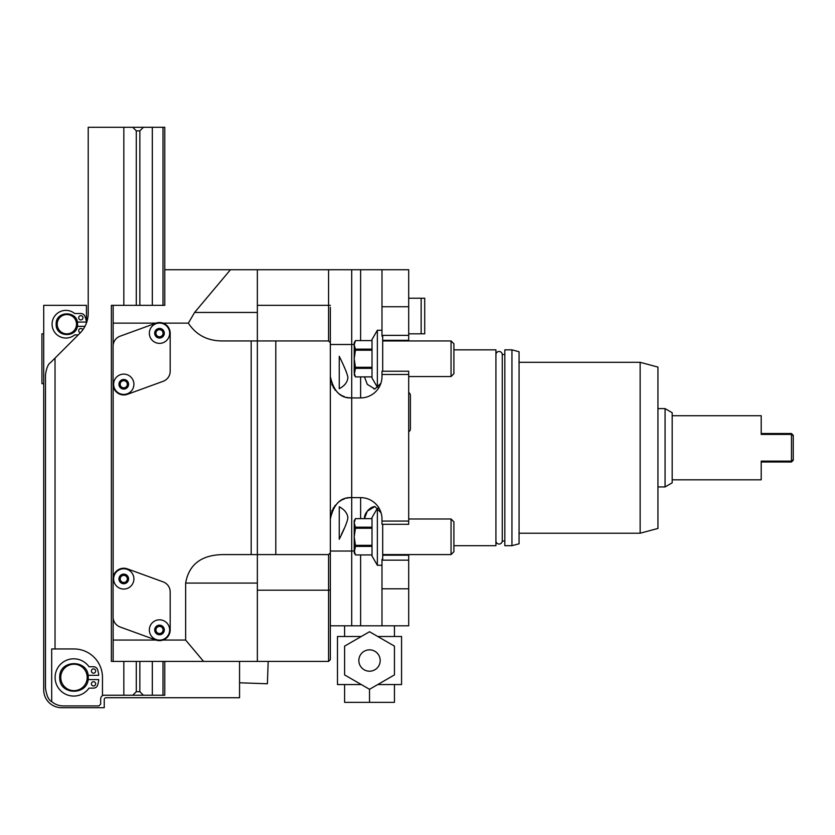 <?xml version="1.0" encoding="UTF-8"?>
<svg xmlns="http://www.w3.org/2000/svg" width="835" height="835" viewBox="0 0 835 835"><rect width="100%" height="100%" fill="white"/><g stroke="black" fill="none" stroke-linecap="round" stroke-linejoin="round"><path stroke-width="1.25" d="M453.906 349.844L495.927 349.844L495.927 545.683L453.906 545.683M408.691 521.061L408.691 524.296L381.981 524.296L381.981 521.061L408.691 521.061L408.691 374.477L381.981 374.477L381.981 376.554A21.366 21.366 0 0 1 360.616 397.919L360.616 376.909M381.981 374.477L381.981 371.231L408.691 371.231L408.691 374.477M360.616 340.586L360.616 269.726L408.691 269.726L408.691 340.941M382.691 524.296L382.691 559.325L381.981 559.325L381.981 560.16L408.691 560.16L408.691 625.801L360.616 625.801L360.616 554.941M408.691 560.16L408.691 555.191L382.691 555.191M408.691 554.586L408.691 555.191M381.981 560.16L381.981 588.8L408.691 588.8M381.981 588.8L381.981 625.801M354.207 551.027L351.712 551.027L351.712 625.801L330.347 625.801L330.347 588.174L330.347 659.629L328.572 661.414L328.572 590.199L257.357 590.199L257.357 661.414L328.572 661.414M351.712 625.801L360.616 625.801M257.357 269.726L257.357 340.941L222.83 340.941C207.696 341.045 196.204 335.117 188.355 323.135L194.607 312.457L230.46 269.726L351.712 269.726L351.712 397.919L360.616 397.919M230.46 269.726L164.777 269.726L164.777 305.339L113.142 305.339L113.142 345.043M360.616 269.726L351.712 269.726M328.572 269.726L328.572 340.941L330.347 342.726L330.347 552.812L328.572 554.586L328.572 590.199L330.347 590.199L330.347 552.812M251.189 340.941L251.189 554.586L257.357 554.586L257.357 340.941L328.572 340.941M188.355 323.135L163.023 323.135M251.189 554.586L222.83 554.586C201.329 554.983 188.94 564.47 185.641 583.08L185.641 640.048L163.023 640.048M113.142 577.726L113.142 385.467M113.08 384.267A10.678 10.678 0 0 0 127.411 394.308L163.159 381.303A10.678 10.678 0 0 0 170.183 371.262L170.183 333.228A10.678 10.678 0 0 0 155.842 323.187L120.104 336.192A10.678 10.678 0 0 0 113.08 346.233L113.08 384.267M185.641 640.048L203.573 661.414L113.142 661.414L113.142 618.15M127.411 568.875A10.678 10.678 0 0 0 113.08 578.916L113.08 616.95A10.678 10.678 0 0 0 120.104 626.991L155.842 639.996A10.678 10.678 0 0 0 170.183 629.966L170.183 591.932A10.678 10.678 0 0 0 163.159 581.891L127.411 568.875M155.978 640.048L113.142 640.048M203.573 661.414L257.357 661.414M275.8 340.941L275.8 554.586L257.357 554.586L257.357 590.199M275.8 554.586L328.572 554.586M330.347 307.353L330.347 342.674M330.347 586.16L330.347 584.156L330.347 586.16M330.347 309.378L330.347 311.382M330.347 313.657L330.347 341.786M381.428 381.397L380.917 383.223L374.894 389.016L367.285 384.351L364.477 376.909M381.981 269.726L381.981 336.202L382.691 336.202M381.96 377.535L381.887 378.516M381.783 379.487L381.626 380.457M330.347 376.554A21.366 21.366 0 0 0 330.409 378.14A21.366 21.366 0 0 1 330.347 376.554C333.666 391.448 340.795 398.566 351.712 397.919L351.712 497.618L360.616 497.618A21.366 21.366 0 0 1 381.981 518.984L381.981 521.061M364.477 518.629L367.285 511.187L374.894 506.521L381.084 512.857M381.188 513.212L381.428 514.13M381.626 515.08L381.783 516.04M381.887 517.022L381.96 518.003M330.347 551.027L351.712 551.027L351.712 497.618C340.795 496.961 333.666 504.089 330.347 518.984A21.366 21.366 0 0 1 330.409 517.397M330.879 514.277A21.366 21.366 0 0 1 331.276 512.773M331.766 511.323A21.366 21.366 0 0 1 332.361 509.934M333.04 508.609A21.366 21.366 0 0 1 333.781 507.367M334.595 506.198A21.366 21.366 0 0 1 335.461 505.112M337.319 503.202A21.366 21.366 0 0 1 338.29 502.357M339.292 501.605A21.366 21.366 0 0 1 341.327 500.311M342.36 499.779A21.366 21.366 0 0 1 343.122 499.424M343.404 499.299A21.366 21.366 0 0 1 344.438 498.892M346.535 498.255A21.366 21.366 0 0 1 347.569 498.025M348.613 497.848A21.366 21.366 0 0 1 350.679 497.639M339.25 539.233L339.25 506.814C344.385 509.507 347.266 513.076 347.882 517.533C347.673 520.883 344.803 528.117 339.25 539.233L339.803 538.001M330.879 381.251A21.366 21.366 0 0 0 331.276 382.754A21.366 21.366 0 0 1 330.879 381.251M331.766 384.215A21.366 21.366 0 0 0 332.361 385.603A21.366 21.366 0 0 1 331.766 384.215M333.04 386.918A21.366 21.366 0 0 0 333.781 388.171A21.366 21.366 0 0 1 333.04 386.918M334.595 389.329A21.366 21.366 0 0 0 335.461 390.415A21.366 21.366 0 0 1 334.595 389.329M337.319 392.335A21.366 21.366 0 0 0 338.29 393.17A21.366 21.366 0 0 1 337.319 392.335M339.292 393.932A21.366 21.366 0 0 0 341.327 395.216A21.366 21.366 0 0 1 339.292 393.932M342.36 395.759A21.366 21.366 0 0 0 343.122 396.114A21.366 21.366 0 0 1 342.36 395.759M343.404 396.228A21.366 21.366 0 0 0 344.438 396.635A21.366 21.366 0 0 1 343.404 396.228M346.535 397.283A21.366 21.366 0 0 0 347.569 397.512A21.366 21.366 0 0 1 346.535 397.283M348.613 397.69A21.366 21.366 0 0 0 350.679 397.888A21.366 21.366 0 0 1 348.613 397.69M339.25 388.713L339.25 356.294C344.396 366.722 347.266 373.725 347.882 377.316C347.673 381.908 344.803 385.707 339.25 388.713L339.25 388.713M381.981 565.274L377.357 565.274L377.357 508.296L372.013 517.554L372.013 556.016L377.357 565.274M378.714 508.296L377.357 508.296M372.013 527.177L355.439 527.177L354.207 522.908L354.207 520.758L355.439 518.629L354.207 522.908L354.207 550.662L355.439 554.931L372.013 554.931M372.013 554.941L355.439 554.941L354.207 552.812L355.439 546.393L372.013 546.393M355.439 518.639L372.013 518.639L355.439 518.629M355.439 527.177L355.439 528.242L372.013 528.242M355.439 528.242L354.207 536.79L355.439 545.328L372.013 545.328M355.439 545.328L355.439 546.393M382.691 371.231L382.691 336.609M381.981 335.367L408.691 335.367M378.714 387.231L377.357 387.231L377.357 330.263L372.013 339.511L372.013 377.984L377.357 387.231M381.981 330.263L377.357 330.263M372.013 349.145L355.439 349.145L354.207 344.865L354.207 342.726L355.439 340.586L354.207 344.865L354.207 372.629L355.439 376.898L372.013 376.898L355.439 376.909L354.207 374.769L355.439 368.35L372.013 368.35M355.439 340.596L372.013 340.596L355.439 340.586M355.439 349.145L355.439 350.199L372.013 350.199M355.439 350.199L354.207 358.747L355.439 367.296L372.013 367.296M355.439 367.296L355.439 368.35M381.981 306.737L408.691 306.737M451.057 376.554L451.057 340.941L453.906 343.79L453.906 373.704L451.057 376.554L408.691 376.554M453.906 343.79L451.057 340.941L382.691 340.941M374.414 506.542L372.045 507.231M371.168 507.701L370.427 508.191M369.634 508.807L367.974 510.383M367.744 510.634L367.139 511.364M366.481 512.241L366.012 512.961M365.834 513.254L365.438 513.995M365.072 514.798L364.811 515.519M364.624 516.228L364.498 516.938M364.446 517.658L364.457 518.347M341.379 534.515L344.135 528.618M345.711 525.194L345.982 524.589M340.649 507.409L339.25 506.814M373.756 388.891L374.905 389.016M344.385 385.123L344.97 384.444M346.264 371.606L346.014 371.022M344.949 368.652L344.208 367.066M113.142 661.414L111.368 661.414L111.368 305.339L113.142 305.339M123.831 305.339L123.831 127.296L162.992 127.296L162.992 305.339L164.777 305.339M155.978 323.135L113.142 323.135M123.757 394.423A10.145 10.145 0 0 0 133.903 384.267A10.145 10.145 0 0 0 123.757 374.122A10.145 10.145 0 0 0 113.612 384.267A10.145 10.145 0 0 0 123.757 394.423A10.145 10.145 0 0 0 133.903 384.267A10.145 10.145 0 0 0 123.757 374.122A10.145 10.145 0 0 0 113.612 384.267A10.145 10.145 0 0 0 123.757 394.423M123.757 387.826A3.559 3.559 0 0 0 127.317 384.267A3.559 3.559 0 0 0 123.757 380.708A3.559 3.559 0 0 0 120.198 384.267A3.559 3.559 0 0 0 123.757 387.826M159.495 343.373A10.145 10.145 0 0 0 169.651 333.228A10.145 10.145 0 0 0 159.495 323.072A10.145 10.145 0 0 0 149.35 333.228A10.145 10.145 0 0 0 159.495 343.373A10.145 10.145 0 0 0 169.651 333.228A10.145 10.145 0 0 0 159.495 323.072A10.145 10.145 0 0 0 149.35 333.228A10.145 10.145 0 0 0 159.495 343.373M159.495 336.787A3.559 3.559 0 0 0 163.065 333.228A3.559 3.559 0 0 0 159.495 329.668A3.559 3.559 0 0 0 155.936 333.228A3.559 3.559 0 0 0 159.495 336.787M136.293 691.683L139.852 691.683L143.411 695.242L123.831 695.242L132.723 695.242L136.293 691.683L136.293 661.414M102.465 695.722L102.465 677.435A28.484 28.484 0 0 0 73.971 648.952L55.026 648.952L55.026 358.111L50.705 362.432C48.096 364.039 46.363 368.235 45.487 375.019L45.487 688.123C46.583 695.639 48.649 700.137 51.687 701.619A17.806 17.806 0 0 0 63.293 705.919L98.895 705.919L100.68 704.145L100.68 698.801A3.559 3.559 0 0 1 104.239 695.242L123.831 695.242L123.831 661.414M136.293 305.339L136.293 130.855L132.723 127.296L143.411 127.296L139.852 130.855L139.852 305.339M139.852 691.683L139.852 661.414M164.777 661.414L164.777 695.242L143.411 695.242L152.314 695.242L152.314 661.414M152.314 305.339L152.314 127.296M55.026 358.111L79.878 333.259A28.484 28.484 0 0 0 88.218 313.125L88.218 127.296L123.831 127.296M162.992 127.296L164.777 127.296L164.777 269.726M86.433 323.03L86.433 305.339L43.712 305.339L43.712 689.898A17.806 17.806 0 0 0 61.508 707.704L104.239 707.704L104.239 699.511A1.785 1.785 0 0 1 106.024 697.736L239.551 697.736L239.551 661.414M105.471 697.82L106.024 697.736M87.738 318.323L87.936 317.133M87.518 319.408L88.051 316.204M78.25 334.887L74.68 334.887A13.83 13.83 0 0 1 55.809 333.666A13.83 13.83 0 0 1 55.809 314.753A13.83 13.83 0 0 1 74.68 313.522L80.828 313.522A4.269 4.269 0 0 1 84.721 316.016A19.654 19.654 0 0 1 86.391 322.07L77.321 322.07A10.678 10.678 0 0 1 77.321 326.349L84.961 326.349A28.484 28.484 0 0 1 82.811 329.815A2.14 2.14 0 0 0 79.189 329.251A2.14 2.14 0 0 0 80.41 332.716M80.828 315.661A2.14 2.14 0 0 1 82.968 317.801A2.14 2.14 0 0 1 80.828 319.93A2.14 2.14 0 0 1 78.699 317.801A2.14 2.14 0 0 1 80.828 315.661M77.54 324.21C78.198 337.987 55.507 337.987 56.175 324.21C55.507 310.432 78.198 310.432 77.54 324.21M76.507 324.21A9.655 9.655 0 0 1 66.852 333.864A9.655 9.655 0 0 1 57.197 324.21A9.655 9.655 0 0 1 66.852 314.555A9.655 9.655 0 0 1 76.507 324.21M55.026 648.952L51.687 648.952L51.687 701.619M88.061 679.575A14.247 14.247 0 0 0 88.218 677.435C89.105 695.805 58.847 695.805 59.734 677.435C58.847 659.066 89.105 659.066 88.218 677.435A14.247 14.247 0 0 0 88.061 675.296L98.728 675.296A24.852 24.852 0 0 0 97.591 669.691A4.269 4.269 0 0 0 93.53 666.758L89.001 666.758A18.631 18.631 0 0 0 61.352 663.512A18.631 18.631 0 0 0 61.352 691.359A18.631 18.631 0 0 0 89.001 688.123L93.53 688.123A4.269 4.269 0 0 0 97.591 685.18A24.852 24.852 0 0 0 98.728 679.575L88.061 679.575M93.53 668.887A2.14 2.14 0 0 1 95.66 671.027A2.14 2.14 0 0 1 93.53 673.167A2.14 2.14 0 0 1 91.391 671.027A2.14 2.14 0 0 1 93.53 668.887M93.53 681.704A2.14 2.14 0 0 1 95.66 683.844A2.14 2.14 0 0 1 93.53 685.984A2.14 2.14 0 0 1 91.391 683.844A2.14 2.14 0 0 1 93.53 681.704M87.195 677.435A13.214 13.214 0 0 1 73.971 690.649A13.214 13.214 0 0 1 60.757 677.435A13.214 13.214 0 0 1 73.971 664.222A13.214 13.214 0 0 1 87.195 677.435M162.992 661.414L162.992 695.242M43.712 383.672L41.927 383.672L41.927 333.823L43.712 333.823M41.927 372.995L41.927 344.5M268.181 661.414L267.398 683.761L239.551 682.79M328.572 588.466L328.572 555.244M123.757 589.061A10.145 10.145 0 0 0 133.903 578.916A10.145 10.145 0 0 0 123.757 568.771A10.145 10.145 0 0 0 113.612 578.916A10.145 10.145 0 0 0 123.757 589.061A10.145 10.145 0 0 0 133.903 578.916A10.145 10.145 0 0 0 123.757 568.771A10.145 10.145 0 0 0 113.612 578.916A10.145 10.145 0 0 0 123.757 589.061M123.757 582.475A3.559 3.559 0 0 0 127.317 578.916A3.559 3.559 0 0 0 123.757 575.357A3.559 3.559 0 0 0 120.198 578.916A3.559 3.559 0 0 0 123.757 582.475M159.495 640.111A10.145 10.145 0 0 0 169.651 629.966A10.145 10.145 0 0 0 159.495 619.81A10.145 10.145 0 0 0 149.35 629.966A10.145 10.145 0 0 0 159.495 640.111A10.145 10.145 0 0 0 169.651 629.966A10.145 10.145 0 0 0 159.495 619.81A10.145 10.145 0 0 0 149.35 629.966A10.145 10.145 0 0 0 159.495 640.111M159.495 633.525A3.559 3.559 0 0 0 163.065 629.966A3.559 3.559 0 0 0 159.495 626.407A3.559 3.559 0 0 0 155.936 629.966A3.559 3.559 0 0 0 159.495 633.525M382.691 554.586L451.057 554.586L453.906 551.737L453.906 521.833L451.057 518.984L408.691 518.984M394.444 625.801L394.444 636.489M344.594 625.801L344.594 636.489M377.744 684.554L401.562 684.554L401.562 636.489L377.744 636.489M361.294 636.489L337.476 636.489L337.476 684.554L361.294 684.554M394.444 684.554L394.444 702.36L344.594 702.36L344.594 684.554M369.519 689.303L344.594 674.91L344.594 646.133L369.519 631.74L394.444 646.133L394.444 674.91L369.519 689.303L369.519 702.36M380.196 660.527A10.678 10.678 0 0 1 369.519 671.204A10.678 10.678 0 0 1 358.841 660.527A10.678 10.678 0 0 1 369.519 649.839A10.678 10.678 0 0 1 380.196 660.527M451.057 518.984L451.057 554.586L453.906 551.737M502.263 354.478A3.173 3.173 0 0 0 499.09 351.483A3.173 3.173 0 0 0 495.927 354.478L495.927 541.059A3.173 3.173 0 0 0 499.09 544.055A3.173 3.173 0 0 0 502.263 541.059L502.263 354.478L504.831 354.478M502.263 541.059L504.831 541.059M511.949 349.844L504.831 349.844L504.831 545.683L511.949 545.683L519.067 543.783L519.067 351.754L511.949 349.844L511.949 545.683M519.067 533.221L640.142 533.221L657.938 528.451L657.938 367.076L640.142 362.306L640.142 533.221M519.067 362.306L640.142 362.306M657.938 486.93L665.067 486.93L665.067 408.597L657.938 408.597M665.067 486.93L672.185 482.828L672.185 412.709L665.067 408.597M791.465 433.522L761.207 433.522L761.207 415.715L761.207 434.409L791.465 434.409L791.465 461.129L761.207 461.129L761.207 479.812L761.207 462.005L791.465 462.005L793.25 460.231L793.25 435.306L791.465 433.522L791.465 434.409L793.25 435.818M761.207 479.812L672.185 479.812M761.207 415.715L672.185 415.715M791.465 462.005L791.465 461.129L793.25 459.709M421.153 333.823L421.153 298.21L424.712 298.21L424.712 333.823L408.691 333.823M421.153 298.21L408.691 298.21M408.691 431.758A3.173 3.173 0 0 0 410.392 428.95L410.392 395.373A3.173 3.173 0 0 0 408.691 392.554M330.347 305.339L257.357 305.339M194.607 312.457L257.357 312.457M257.357 583.08L185.641 583.08M330.347 344.5L354.207 344.5M360.616 518.629L360.616 497.618M408.691 340.336L382.691 340.336M123.757 389.079A4.812 4.812 0 0 0 128.569 384.267A4.812 4.812 0 0 0 123.757 379.466A4.812 4.812 0 0 0 118.956 384.267A4.812 4.812 0 0 0 123.757 389.079M159.495 338.029A4.812 4.812 0 0 0 164.307 333.228A4.812 4.812 0 0 0 159.495 328.416A4.812 4.812 0 0 0 154.694 333.228A4.812 4.812 0 0 0 159.495 338.029M136.293 130.855L139.852 130.855M123.757 583.728A4.812 4.812 0 0 0 128.569 578.916A4.812 4.812 0 0 0 123.757 574.115A4.812 4.812 0 0 0 118.956 578.916A4.812 4.812 0 0 0 123.757 583.728M159.495 634.767A4.812 4.812 0 0 0 164.307 629.966A4.812 4.812 0 0 0 159.495 625.154A4.812 4.812 0 0 0 154.694 629.966A4.812 4.812 0 0 0 159.495 634.767M410.392 428.95L410.392 395.373"/></g></svg>
